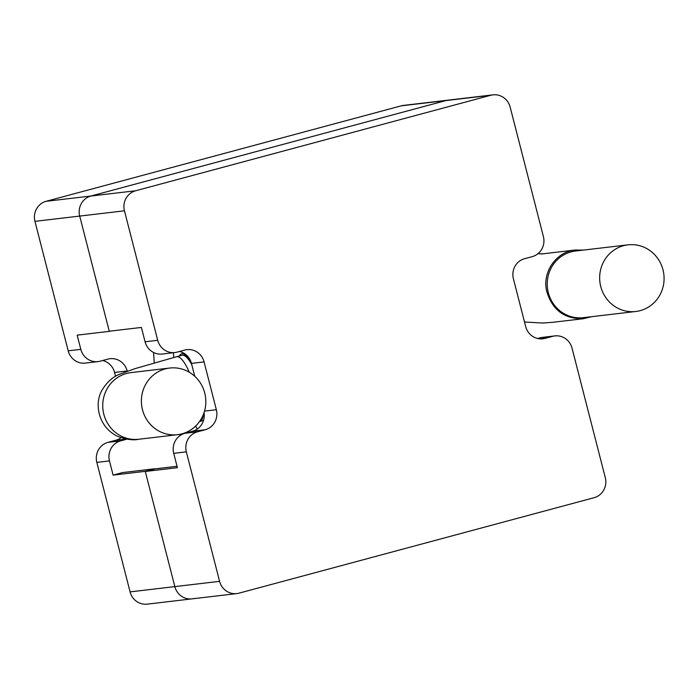 <?xml version="1.0" encoding="UTF-8"?>
<svg xmlns="http://www.w3.org/2000/svg" width="699" height="699" viewBox="0 0 699 699"><rect width="100%" height="100%" fill="white"/><g stroke="black" fill="none" stroke-linecap="round" stroke-linejoin="round"><path stroke-width="1.05" d="M537.557 338.491L540.056 337.818A16.47 15.806 -96.7 0 1 542.223 337.399L554.84 335.913A16.47 15.806 -96.7 0 0 552.673 336.333L545.037 338.386A16.47 15.806 -96.7 0 1 542.87 338.797A16.47 15.806 -96.7 0 1 525.674 326.555L513.398 278.744A16.47 15.806 -96.7 0 1 524.582 258.7L532.219 256.647A16.47 15.806 -96.7 0 0 543.403 236.603L510.156 107.113A16.47 15.806 -96.7 0 0 492.952 94.863A16.47 15.806 -96.7 0 0 490.785 95.282L135.632 190.766A16.47 15.806 -96.7 0 0 124.448 210.81L157.703 340.299L145.077 341.785L141.39 327.438L109.262 331.221L79.703 216.078A16.47 15.806 -96.7 0 1 90.887 196.035A16.47 15.806 83.3 0 0 79.703 216.078L109.297 331.361L110.206 331.116M554.84 335.913A16.47 15.806 -96.7 0 1 572.044 348.163L605.29 477.653A16.47 15.806 -96.7 0 1 594.106 497.697L238.953 593.171A16.47 15.806 -96.7 0 1 236.795 593.591A16.47 15.806 -96.7 0 1 219.591 581.341L186.345 451.86A16.47 15.806 -96.7 0 1 197.529 431.816L184.903 433.301A16.47 15.806 -96.7 0 0 173.719 453.345L177.406 467.683L145.278 471.467L174.837 586.618A16.47 15.806 83.3 0 0 192.042 598.86A16.47 15.806 -96.7 0 1 174.837 586.618L145.243 471.336L155.073 468.872M490.785 95.282L446.032 100.551L90.887 196.035L446.032 100.551L401.287 105.829A16.47 15.806 83.3 0 1 403.445 105.409L448.199 100.14A16.47 15.806 83.3 0 0 446.032 100.551A16.47 15.806 -96.7 0 1 448.199 100.14L492.952 94.863M204.038 412.698A16.47 15.806 -96.7 0 1 192.54 431.248L184.903 433.301M157.703 340.299A16.47 15.806 -96.7 0 0 174.899 352.541A16.47 15.806 -96.7 0 0 177.065 352.13L184.702 350.077A16.47 15.806 -96.7 0 1 186.869 349.657A16.47 15.806 -96.7 0 1 204.073 361.907L216.349 409.719A16.47 15.806 -96.7 0 1 205.165 429.763L197.529 431.816M179.564 351.457A16.47 15.806 -96.7 0 1 191.447 363.393L194.759 376.289M174.899 352.541L162.282 354.035A16.47 15.806 -96.7 0 1 145.077 341.785M177.039 466.277L154.855 468.898L145.278 471.467M165.27 368.897A33.552 32.198 -96.7 0 1 169.682 368.05A33.552 32.198 -96.7 0 1 205.593 397.6A33.552 32.198 -96.7 0 1 177.537 434.691A33.552 32.198 -96.7 0 1 141.976 407.456A33.552 32.198 -96.7 0 1 165.27 368.897M189.272 372.226A33.552 9.323 75 0 0 176.891 356.673A33.552 9.323 75 0 0 176.515 356.743L181.967 355.284A33.552 9.323 75 0 1 182.343 355.206A33.552 9.323 75 0 1 191.762 364.598M664.05 280.116A33.552 32.198 -96.7 0 1 635.793 311.492A33.552 32.198 -96.7 0 1 599.891 281.933A33.552 32.198 -96.7 0 1 627.947 244.851A33.552 32.198 -96.7 0 1 664.05 280.116M635.793 311.492L583.368 317.661A33.552 32.198 -96.7 0 1 547.466 288.11A33.552 32.198 -96.7 0 1 575.522 251.02L627.947 244.851M583.429 250.093L575.286 250.024C556.719 251.491 542.319 271.553 546.522 290.469C551.913 309.814 564.276 319.207 583.595 318.657L591.651 316.691M179.302 356.001A34.994 9.725 75 0 1 181.591 353.886A34.994 9.725 75 0 1 181.985 353.816A34.994 9.725 75 0 1 191.203 362.536M203.461 414.289A34.994 9.725 75 0 1 199.765 421.471A34.994 9.725 75 0 1 199.547 421.523M120.962 437.696A16.47 15.806 83.3 0 1 115.658 440.3L108.022 442.353A16.47 15.806 83.3 0 0 96.838 462.397L130.084 591.887A16.47 15.806 83.3 0 0 147.288 604.137L192.042 598.86A16.47 15.806 83.3 0 0 194.208 598.449M102.683 360.509A16.47 15.806 83.3 0 1 114.566 372.445L115.553 376.272M401.287 105.829L46.134 201.303A16.47 15.806 83.3 0 0 34.95 221.347L68.196 350.837A16.47 15.806 83.3 0 0 85.4 363.087L98.017 361.601A16.47 15.806 83.3 0 0 100.184 361.182L107.821 359.129A16.47 15.806 83.3 0 1 109.988 358.709A16.47 15.806 83.3 0 1 127.192 370.959L127.253 371.213M126.895 439.19L120.647 440.868A16.47 15.806 83.3 0 0 109.463 460.912L113.107 475.119L122.657 472.559L154.785 468.767M109.297 331.361L77.17 335.144L80.822 349.351A16.47 15.806 83.3 0 0 98.017 361.601M145.243 471.336L113.107 475.119M552.673 336.333L540.056 337.818M545.037 338.386L540.668 338.901M34.95 221.347L124.448 210.81M46.134 201.303L135.632 190.766M130.084 591.887L219.591 581.341M205.165 429.763L192.54 431.248M216.349 409.719L204.527 411.108M204.073 361.907L191.447 363.393M186.345 451.86L173.719 453.345M176.515 356.743L134.907 368.679L118.725 374.603C112.53 377.189 107.148 382.082 102.578 389.291C93.675 402.947 98.166 426.949 117.362 436.22C126.012 439.522 133.186 440.527 138.883 439.243A33.552 32.198 -96.7 0 1 103.33 412.008A33.552 32.198 -96.7 0 1 126.624 373.449A33.552 32.198 -96.7 0 1 131.036 372.602L169.682 368.05M114.566 372.445L127.192 370.959M96.838 462.397L109.463 460.912M108.022 442.353L120.647 440.868M115.658 440.3L126.161 439.068M68.196 350.837L80.822 349.351M192.042 598.86L236.795 593.591M138.883 439.243L177.537 434.691M203.549 420.361L199.765 421.471M183.732 353.117L181.591 353.886M173.413 352.715L173.728 357.495M195.563 426.137L197.319 429.02M153.57 352.479L154.261 362.903M179.521 434.394L180.228 435.451M575.286 249.997L541.227 254.017M542.459 253.859L537.959 253.693M583.604 318.692L553.573 322.195M553.049 322.283L542.407 323.034L524.503 321.994"/></g></svg>
